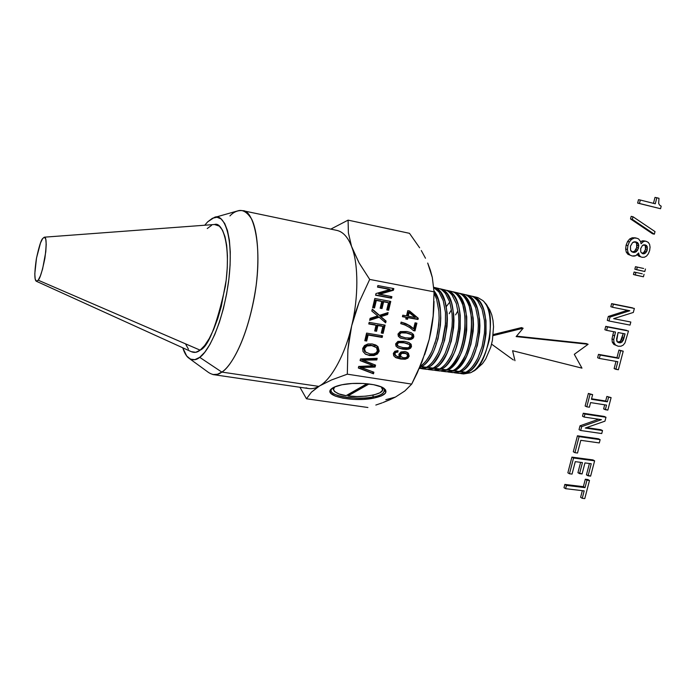<?xml version="1.0" encoding="UTF-8"?>
<svg xmlns="http://www.w3.org/2000/svg" width="696" height="696" viewBox="0 0 696 696"><rect width="100%" height="100%" fill="white"/><g stroke="black" fill="none" stroke-linecap="round" stroke-linejoin="round"><path stroke-width="1.04" d="M638.51 199.682L637.632 203.093L660.539 208.722L637.632 203.093L660.539 208.722L661.2 206.199L660.539 208.722L639.45 203.458L640.337 200.039L655.275 203.797L656.85 197.751L658.981 198.29L658.668 203.423L659.547 205.068L661.2 206.199L659.547 205.068L658.668 203.423L658.981 198.29L655.006 197.403L653.457 203.336L655.006 197.403L656.85 197.751L655.275 203.797L640.337 200.039L639.45 203.458L637.632 203.093L638.51 199.682L640.337 200.039L638.51 199.682M631.185 216.352L630.524 218.935L652.509 233.76L654.344 234.187L632.325 219.336L630.524 218.935L652.509 233.76L654.344 234.187L655.014 231.594L654.344 234.187L632.325 219.336L632.995 216.752L655.014 231.594L632.995 216.752L632.325 219.336L630.524 218.935L631.185 216.352L632.995 216.752L631.185 216.352M644.261 244.827L646.419 245.436L643.739 244.818L642.46 245.462L640.694 248.55L640.755 252.013L642.843 253.788L645.505 253.1L647.219 250.047L647.21 246.558L646.419 245.436L644.6 244.983L645.392 246.106L647.21 246.558L645.392 246.106L645.653 247.654L647.471 248.107L645.653 247.654L645.401 249.586L647.219 250.047L645.401 249.586L644.687 251.378L646.497 251.839L644.687 251.378L643.687 252.631L645.505 253.1L643.687 252.631L642.443 253.283L644.252 253.753L641.877 253.292L643.687 252.631L645.401 249.586L645.392 246.106L644.261 244.827M635.074 241.799L637.51 242.547L634.178 241.773L632.594 242.547L630.454 246.193L630.576 250.316L633.238 252.457L636.431 251.656L638.493 248.046L638.441 243.905L637.51 242.547L635.709 242.095L636.64 243.452L638.441 243.905L636.64 243.452L636.988 245.296L638.798 245.758L636.988 245.296L636.683 247.585L638.493 248.046L636.683 247.585L635.848 249.707L637.649 250.168L635.848 249.707L634.63 251.186L636.431 251.656L634.63 251.186L633.143 251.987L634.943 252.457L632.229 251.987L634.63 251.186L636.683 247.585L636.64 243.452L635.074 241.799M638.58 238.928L640.694 241.669L638.58 238.928L636.857 238.25L638.58 238.928M635.057 237.815L636.857 238.25L632.203 237.78L636.857 238.25L632.203 237.78L629.663 238.998L631.463 239.441L634.004 238.215L631.463 239.441L629.663 238.998L627.601 241.477L629.393 241.921L631.463 239.441L629.393 241.921L627.601 241.477L626.104 245.149L627.896 245.61L629.393 241.921L627.896 245.61L626.104 245.149L625.652 249.02L627.435 249.49L627.896 245.61L627.435 249.49L625.652 249.02L626.269 252.109L628.062 252.578L627.435 249.49L628.062 252.578L626.269 252.109L627.923 254.292L629.715 254.771L628.062 252.578L629.715 254.771L627.923 254.292L632.255 256.006L627.923 254.292L626.269 252.109L625.652 249.02L626.104 245.149L627.601 241.477L629.663 238.998L632.203 237.78L635.057 237.815M634.117 256.119L632.255 256.006L635.805 255.676L634.117 256.119M637.327 254.605L635.805 255.676L638.658 252.944L637.327 254.605M637.623 254.231L638.998 254.597L638.658 252.944L638.998 254.597L637.623 254.231M637.919 255.38L639.72 255.858L638.998 254.597L639.72 255.858L637.919 255.38L638.954 256.276L640.764 256.754L639.72 255.858L640.764 256.754L638.954 256.276L642.182 257.311L638.954 256.276L637.414 254.501L637.919 255.38M644.47 257.207L642.182 257.311L644.47 257.207L646.575 256.041L644.47 257.207M648.341 253.788L646.575 256.041L648.341 253.788L649.62 250.603L648.341 253.788M650.064 247.184L649.62 250.603L650.064 247.184L649.612 244.418L650.064 247.184M648.315 242.425L649.612 244.418L648.315 242.425L646.332 241.373L648.315 242.425M644.513 240.929L646.332 241.373L642.991 240.773L646.332 241.373L642.991 240.773L641.625 241.12L643.435 241.564L644.809 241.216L641.625 241.12L640.738 241.93L641.625 241.12L644.513 240.929M641.042 243.757L643.435 241.564L641.042 243.757L640.694 241.669L641.042 243.757M632.594 242.547L635.996 241.834L638.441 243.905L638.798 245.758L637.649 250.168L634.943 252.457L631.603 251.7L630.576 250.316L630.454 246.193L632.594 242.547M642.46 245.462L645.175 244.835L647.21 246.558L647.219 250.047L646.497 251.839L644.252 253.753L642.843 253.788L640.755 252.013L640.694 248.55L642.46 245.462M644.8 271.501L634.839 269.195L636.631 269.7L637.284 267.194L635.483 266.69L634.839 269.195L635.483 266.69L637.284 267.194L636.631 269.7L644.8 271.501L645.453 268.995L644.8 271.501M643.643 268.499L635.483 266.69L643.643 268.499M643.417 276.782L633.456 274.494L635.248 275.007L635.892 272.536L634.1 272.023L633.456 274.494L634.1 272.023L635.892 272.536L635.248 275.007L643.417 276.782L644.061 274.328L643.417 276.782M642.26 273.815L634.1 272.023L642.26 273.815M632.586 307.884L611.619 303.63L610.836 306.684L612.576 307.275L610.836 306.684L611.619 303.63L634.361 308.467L633.325 312.452L613.637 318.655L630.828 322.03L630.028 325.093L609.026 320.995L610.044 317.063L629.819 310.747L612.576 307.275L629.819 310.747L610.044 317.063L608.304 316.454L607.286 320.377L609.026 320.995L607.286 320.377L608.304 316.454L610.044 317.063L609.026 320.995L630.028 325.093L630.828 322.03L613.637 318.655L633.325 312.452L634.361 308.467L613.367 304.213L612.576 307.275L613.367 304.213L611.619 303.63L632.586 307.884M627.592 310.294L608.304 316.454L627.592 310.294M626.722 330.382L605.746 326.354L604.876 329.721L606.599 330.356L604.876 329.721L605.746 326.354L628.479 331.018L624.965 342.928L623.198 345.112L620.928 346.216L618.205 346.243L615.568 345.068L614.011 342.763L613.724 339.57L615.516 332.062L606.599 330.356L615.516 332.062L614.551 335.785L612.811 335.133L611.993 338.917L612.271 342.093L613.828 344.407L618.205 346.243L613.828 344.407L615.568 345.068L613.828 344.407L612.271 342.093L614.011 342.763L612.271 342.093L611.993 338.917L613.724 339.57L611.993 338.917L612.811 335.133L614.551 335.785L613.724 339.57L614.011 342.763L615.568 345.068L618.205 346.243L620.928 346.216L623.198 345.112L624.965 342.928L628.479 331.018L607.477 326.981L606.599 330.356L607.477 326.981L605.746 326.354L626.722 330.382M613.698 331.714L612.811 335.133L613.698 331.714M623.225 333.532L620.406 341.327L617.517 342.093L620.858 342.736L623.138 340.492L623.894 338.352L622.137 337.699L621.389 339.839L623.138 340.492L621.389 339.839L620.406 341.327L622.154 341.988L620.406 341.327L619.109 342.075L620.858 342.736L619.109 342.754L622.154 341.988L625.06 333.88L618.091 332.549L616.543 339.109L617.456 342.067L619.109 342.754L617.456 342.067L616.656 340.883L618.091 332.549L625.06 333.88L623.894 338.352L622.137 337.699L623.225 333.532M616.961 357.683L598.499 354.368L597.629 357.727L599.334 358.423L597.629 357.727L598.499 354.368L618.701 358.379L620.693 350.732L623.216 351.193L618.379 369.75L615.856 369.306L617.831 361.711L599.334 358.423L617.831 361.711L615.856 369.306L614.124 368.584L618.379 369.75L623.216 351.193L618.953 350.053L616.961 357.683L618.701 358.379L598.499 354.368L600.204 355.064L599.334 358.423L600.204 355.064L618.701 358.379L620.693 350.732L618.953 350.053L623.216 351.193L618.953 350.053L616.961 357.683M616.003 361.389L614.124 368.584L616.003 361.389M605.677 401.018L591.565 398.764L605.677 401.018L607.382 401.81L608.582 397.207L611.105 397.616L607.852 410.101L605.329 409.7L606.52 405.107L590.573 402.592L589.382 407.221L586.806 406.821L590.069 394.214L588.39 393.44L585.136 406.02L586.806 406.821L585.136 406.02L588.39 393.44L592.635 394.632L588.39 393.44L592.635 394.632L590.069 394.214L586.806 406.821L589.382 407.221L590.573 402.592L606.52 405.107L605.329 409.7L603.623 408.9L607.852 410.101L611.105 397.616L606.877 396.433L605.677 401.018L606.877 396.433L611.105 397.616L608.582 397.207L607.382 401.81L605.677 401.018M604.685 404.82L603.623 408.9L604.685 404.82M591.435 399.269L607.382 401.81L591.435 399.269L592.635 394.632L591.435 399.269M604.285 416.443L583.274 413.233L582.5 416.225L584.162 417.052L582.5 416.225L583.274 413.233L584.936 414.05L605.981 417.261L604.963 421.158L585.284 428.031L602.518 430.554L601.736 433.556L580.682 430.502L581.682 426.639L601.448 419.662L584.162 417.052L601.448 419.662L581.682 426.639L580.02 425.795L579.029 429.641L580.682 430.502L579.029 429.641L580.02 425.795L581.682 426.639L580.682 430.502L601.736 433.556L602.518 430.554L600.831 429.71L586.502 427.605L600.831 429.71L602.518 430.554L585.284 428.031L604.963 421.158L605.981 417.261L604.285 416.443L605.981 417.261L584.936 414.05L584.162 417.052L584.936 414.05L583.274 413.233L604.285 416.443M598.63 419.236L580.02 425.795L598.63 419.236M598.464 438.785L577.436 435.783L573.304 451.774L574.94 452.678L573.304 451.774L577.436 435.783L579.089 436.653L600.143 439.655L599.291 442.926L580.803 440.324L577.515 453.026L574.94 452.678L577.515 453.026L580.803 440.324L599.291 442.926L600.143 439.655L598.464 438.785L600.143 439.655L579.089 436.653L574.94 452.678L579.089 436.653L577.436 435.783L598.464 438.785M592.957 459.908L571.921 457.107L567.858 472.819L569.485 473.758L567.858 472.819L571.921 457.107L573.556 458.02L594.619 460.813L590.626 476.125L588.094 475.812L591.243 463.745L584.953 462.918L582.082 473.95L579.568 473.637L582.439 462.588L575.279 461.648L572.051 474.089L569.485 473.758L572.051 474.089L575.279 461.648L582.439 462.588L579.568 473.637L577.924 472.697L582.082 473.95L584.953 462.918L591.243 463.745L588.094 475.812L586.441 474.872L590.626 476.125L594.619 460.813L592.957 459.908L594.619 460.813L573.556 458.02L569.485 473.758L573.556 458.02L571.921 457.107L592.957 459.908M580.612 462.353L577.924 472.697L580.612 462.353M589.408 463.51L586.441 474.872L589.408 463.51M583.37 486.669L564.856 484.425L564.004 487.705L565.622 488.679L564.004 487.705L564.856 484.425L566.474 485.399L585.014 487.635L586.963 480.17L589.495 480.484L584.77 498.597L582.239 498.301L584.17 490.889L565.622 488.679L584.17 490.889L582.239 498.301L580.603 497.318L582.239 498.301L584.77 498.597L589.495 480.484L587.842 479.527L585.31 479.213L583.37 486.669L585.014 487.635L583.37 486.669L564.856 484.425L566.474 485.399L565.622 488.679L566.474 485.399L585.014 487.635L586.963 480.17L585.31 479.213L586.963 480.17L589.495 480.484L587.842 479.527L585.31 479.213L583.37 486.669M582.335 490.671L580.603 497.318L582.335 490.671M521.53 327.59L523.131 328.242L493.125 335.629L523.131 328.242L521.53 327.59L493.247 334.541L521.53 327.59M513.396 359.98L491.585 344.146L513.396 359.98M512.595 350.732L514.97 360.711L512.595 350.732L581.969 368.14L512.595 350.732M574.304 354.316L581.969 368.14L574.304 354.316L588.111 344.276L586.423 343.606L516.528 336.133L586.423 343.606L588.111 344.276L516.136 336.594L523.131 328.242L516.136 336.594L588.111 344.276L574.304 354.316M347.513 394.841L367.488 383.792L348 394.902L347.991 395.92L347.513 394.841M369.028 383.966L347.991 395.92L356.97 396.546L366.105 396.172L374.135 394.858L379.946 392.762L382.687 390.169L381.269 386.889L382.809 389.108C383.8 395.78 355.525 397.886 347.991 395.92L369.028 383.966M346.095 395.65L366.966 383.74L346.095 395.65L338.961 393.919L334.489 391.543L333.358 388.846L334.872 386.828L333.314 389.603C335.359 392.875 339.613 394.893 346.095 395.65M333.332 387.559L333.323 389.038M482.902 300.62L478.048 297.697L482.902 300.62C489.323 306.144 491.55 318.925 489.566 338.961C484.616 358.483 478.169 369.776 470.244 372.83L467.347 372.464L470.244 372.83L463.614 373.943L461.057 373.621M457.89 310.868L455.593 314.888M476.647 368.889L482.485 363.651L485.695 358.979L490.767 347.113L492.403 340.405L493.534 326.781L492.994 320.438L491.733 314.757L489.819 309.955L487.644 306.597M472.384 371.638C487.496 367.07 497.301 312.417 484.651 302.647M470.653 295.878L471.723 296.235C472.984 296.418 474.968 297.94 477.665 300.811L482.058 309.155L484.407 320.395L484.712 326.72L484.425 333.28L482.154 346.312L477.882 357.988C473.471 366.131 469.426 370.89 465.737 372.256L460.891 371.647L465.737 372.256L459.142 373.369L457.263 372.812M471.001 295.983L473.28 296.592C493.664 301.986 487.609 364.565 467.347 372.464C471.07 371.064 475.116 366.305 479.492 358.214C482.458 352.829 484.642 344.607 486.025 333.549L485.991 320.682L483.642 309.468C480.484 301.812 477.03 297.523 473.28 296.592L472.201 296.235M476.943 297.34L478.048 297.697M451.408 309.781L449.198 313.705M467.347 372.464L460.447 373.508M465.737 372.256C470.418 369.828 474.568 364.843 478.204 357.318M464.302 294.408L465.372 294.765C466.633 294.939 468.608 296.479 471.305 299.367L475.69 307.771L478.013 319.107L478.309 325.484L478.013 332.096L475.716 345.251L471.436 357.022C467.016 365.243 462.962 370.055 459.273 371.438L454.41 370.82L459.273 371.438L452.618 372.551L450.799 372.003M466.938 295.121L464.65 294.512L466.938 295.121C487.304 300.515 481.153 363.651 460.891 371.647C464.284 370.585 468.338 365.791 473.054 357.257L477.334 345.494L479.622 332.366L479.909 325.763L479.614 319.394L477.273 308.084L472.88 299.706C470.183 296.827 468.208 295.304 466.938 295.121M464.493 296.113L465.781 296.522M449.538 302.447L446.275 306.571L449.538 302.447M460.891 371.647L453.992 372.699M459.273 371.438C463.954 368.976 468.112 363.947 471.757 356.343M452.774 370.611C473.01 362.512 479.309 298.723 458.986 293.286C462.727 294.225 466.155 298.593 469.269 306.379L471.583 317.802L471.566 330.905C470.139 342.18 467.93 350.566 464.945 356.056C460.552 364.321 456.498 369.167 452.774 370.611L447.885 369.985L452.774 370.611L446.197 371.751L444.292 371.185M458.272 293.033L460.552 293.642C480.91 299.036 474.663 362.729 454.41 370.82C457.794 369.75 461.848 364.904 466.581 356.291L470.879 344.424L473.184 331.174L473.48 324.519L473.184 318.098L470.87 306.692L466.494 298.253C463.806 295.356 461.822 293.825 460.552 293.642L459.508 293.303M454.41 370.82L447.502 371.89M434.713 368.315L435.183 368.732M446.249 369.776C466.477 361.581 472.862 297.236 452.557 291.798C456.298 292.738 459.717 297.131 462.823 304.978L465.111 316.497L465.076 329.713C463.632 341.084 461.413 349.54 458.429 355.082C454.018 363.425 449.964 368.323 446.249 369.776L441.325 369.15L446.249 369.776L439.602 370.925L437.749 370.359M451.852 291.546L454.14 292.163C474.472 297.549 468.13 361.807 447.885 369.985C451.6 368.532 455.663 363.643 460.065 355.317C463.058 349.784 465.267 341.336 466.703 329.982L466.729 316.793L464.432 305.3C461.309 297.47 457.881 293.086 454.14 292.163L453.07 291.807M457.881 292.92L458.986 293.286M447.885 369.985L440.977 371.081M445.04 289.945L446.101 290.302C447.363 290.476 449.329 292.033 452.008 294.982L456.341 303.569L458.603 315.184L458.873 321.726L458.551 328.503L456.202 342.014L451.869 354.107C447.415 362.564 443.352 367.505 439.672 368.941L434.722 368.315L439.672 368.941L433.043 370.107L431.181 369.532M445.405 290.058L447.693 290.667C468.008 296.052 461.561 360.885 441.325 369.15C445.04 367.679 449.103 362.746 453.514 354.342C456.506 348.757 458.734 340.231 460.187 328.782L460.23 315.471C459.665 310.312 458.908 306.457 457.951 303.891C454.853 296 451.434 291.598 447.693 290.667L446.623 290.31M451.46 291.433L452.557 291.798M441.325 369.15L434.426 370.263M456.75 339.77L458.281 331.026L456.75 339.77M439.672 368.941C444.353 366.4 448.528 361.215 452.2 353.394M438.55 288.44L439.611 288.796C440.864 288.97 442.83 290.536 445.501 293.503L449.816 302.16L452.061 313.853L452.322 320.456L451.991 327.294L449.616 340.918L445.266 353.124C440.812 361.659 436.74 366.653 433.069 368.097L428.092 367.471L433.069 368.097L426.448 369.289L424.569 368.697M438.924 288.553L441.212 289.162C461.5 294.547 454.949 359.945 434.722 368.315C438.106 367.201 442.169 362.225 446.928 353.359L451.269 341.171L453.635 327.572L453.966 320.734L453.696 314.157L451.443 302.482L447.11 293.851C444.44 290.902 442.473 289.345 441.212 289.162L440.168 288.814M434.722 368.315L427.831 369.437M449.372 341.823L452.052 326.511L449.372 341.823M433.069 368.097C437.749 365.53 441.925 360.293 445.605 352.402M433.808 287.605L438.959 292.024L443.256 300.733L445.483 312.521L445.388 326.076L442.995 339.822L438.628 352.141C434.165 360.745 430.093 365.783 426.43 367.253L421.419 366.618L426.43 367.253L419.314 368.349M428.092 367.471C431.468 366.348 435.539 361.32 440.298 352.376L444.657 340.074L447.041 326.354L447.38 319.464L447.128 312.826L444.892 301.055L440.577 292.363C437.915 289.397 435.957 287.831 434.695 287.657C454.949 293.033 448.294 359.005 428.092 367.471L421.202 368.61M433.791 287.344L434.695 287.657M442.125 342.893L445.614 322.935L442.125 342.893M426.43 367.253C431.102 364.652 435.278 359.371 438.967 351.402M434.026 290.919C447.867 306.866 438.167 359.467 421.419 366.618C424.795 365.487 428.858 360.406 433.634 351.376L438.001 338.969L440.411 325.128L440.759 318.185L440.516 311.486L438.297 299.628L434.017 290.893M421.419 366.618L419.731 367.384M434.922 343.546L437.836 331.914L439.063 319.786L437.836 331.914L434.922 343.546M38.184 280.201L40.377 275.886L42.604 268.96L45.779 251.839L46.223 244.357L45.779 239.224L44.527 237.197L42.673 238.537L40.507 242.965L36.514 258.016L34.8 273.763L35.183 278.992L36.366 281.271L38.184 280.201L200.117 350.149C197.377 352.481 194.428 352.994 191.287 351.671L195.794 352.298L200.117 350.149L38.184 280.201C39.968 278.678 42.204 271.353 44.909 258.199C46.702 243.931 46.502 236.927 44.3 237.188L42.673 238.537C41.003 240.19 38.889 246.993 36.349 258.938C34.391 272.467 34.356 279.888 36.244 281.21L38.184 280.201M434.078 293.155L436.662 299.297L438.863 311.19L439.098 317.889L438.741 324.858L436.331 338.717L431.955 351.141C427.727 359.432 423.838 364.417 420.271 366.105C424.751 363.347 428.762 358.109 432.294 350.392M44.335 237.179L214.559 224.495C222.529 221.398 231.577 245.679 225.295 286.621C216.587 325.806 208.191 346.982 200.117 350.149L204.659 345.52L209.244 338.534L213.663 329.443L217.744 318.594L221.284 306.44L226.156 280.349L227.279 267.56L227.444 255.693L226.67 245.244L224.991 236.649L222.52 230.202L219.353 226.122L214.472 224.495M401.601 357.161L400.104 356.195L403.454 357.796L406.22 357.544L407.569 356.091L406.951 354.22L405.916 353.49L401.853 353.333L400.522 354.882L401.044 356.709L403.454 357.796L406.22 357.544L407.569 356.091L406.951 354.22L404.437 353.046L401.853 353.333L400.522 354.882L401.044 356.709L400.104 356.195L399.582 354.368L400.913 352.82L403.489 352.541L405.324 353.176M398.373 346.277L397.138 345.564L398.069 346.06L397.138 345.564L396.268 343.65L397.199 344.146L396.268 343.65L397.938 342.154L398.878 342.641L397.199 344.146L398.069 346.06L403.01 347.617L408.274 347.782L409.944 346.277L409.222 344.476L404.159 342.824L398.878 342.641L397.199 344.146L398.069 346.06L403.01 347.617L408.274 347.782L409.944 346.277L409.222 344.476L404.159 342.824L397.938 342.154L403.219 342.336L407.865 343.711M409.187 312.417L408.274 316.193L415.286 317.463L408.23 311.973L409.187 312.417L408.274 316.193L415.286 317.463L409.187 312.417M366.322 352.646L364.591 351.445L365.487 351.959L364.591 351.445L363.616 348.191L364.513 348.696L363.616 348.191L365.983 345.503L366.879 346.008L364.513 348.696L365.487 351.959L369.967 353.916L373.474 353.959L376.066 352.872L377.38 350.845L376.545 347.661L371.707 345.59L366.879 346.008L364.513 348.696L365.487 351.959L369.967 353.916L373.474 353.959L376.066 352.872L377.38 350.845L376.545 347.661L371.707 345.59L366.879 346.008L365.983 345.503L370.811 345.085L374.718 346.373M214.516 217.474L237.667 210.905C242.434 209.252 247.097 211.993 251.656 219.118C257.346 230.428 259.799 255.919 256.163 285.404C248.315 339.718 229.932 367.871 221.824 372.082L199.7 357.335C196.15 360.397 192.383 360.563 188.39 357.814C186.25 356.065 184.37 352.724 182.744 347.791L186.728 356.039L190.504 359.188L194.88 359.658L199.7 357.335L204.772 352.228L209.896 344.476L214.846 334.35L219.414 322.222L223.39 308.624L226.583 294.13L228.853 279.392L230.098 265.08L230.272 251.813L229.375 240.155L227.488 230.585L224.695 223.451L221.145 218.97L217.004 217.239L212.437 218.257L207.634 221.885L204.728 225.226L207.634 221.885L214.055 217.604C222.79 212.097 234.735 234.378 228.497 282.176C221.659 328.877 206.434 353.438 199.7 357.335L221.824 372.082C217.552 375.501 212.993 375.535 208.148 372.195L189.704 358.771M188.451 349.183L185.675 344.163M207.243 228.549L211.558 225.347M404.437 353.046L403.489 352.541L404.437 353.046M401.853 353.333L400.913 352.82L401.853 353.333M400.522 354.882L399.582 354.368L400.522 354.882M407.325 315.74L408.274 316.193L407.325 315.74L408.23 311.973L407.325 315.74M373.03 395.111L373.039 396.885C379.694 395.954 383.679 393.692 385.001 390.099L384.192 388.49C385.071 392.962 381.356 395.754 373.039 396.885L373.63 398.147C385.158 395.606 388.568 392.318 383.879 388.272C377.684 383.661 355.752 381.808 341.936 384.766C336.49 385.897 332.862 387.376 331.044 389.203C323.327 396.215 353.812 402.358 373.63 398.147L373.039 396.885C366.949 398.53 344.833 399.4 334.324 394.049M331.244 389.551C328.007 397.642 366.026 399.991 373.039 396.885M308.424 388.516L212.88 374.561L217.5 374.239L221.824 372.082L318.785 386.384C314.444 388.812 310.268 389.325 306.257 387.933M396.12 356.074L394.101 354.403L395.032 354.916L394.101 354.403L393.98 353.15L394.91 353.664L393.98 353.15L394.884 351.95L395.815 352.454L394.91 353.664L395.911 355.934L400.278 357.44L399.086 355.987L398.912 354.247L400.922 351.967L404.863 351.55L406.899 352.159L408.404 353.246L409.187 356.169L407.865 358.162L405.185 359.24L400.705 359.032L396.059 357.761L393.719 355.83L393.344 353.368L394.91 351.236L398.034 350.645L397.868 352.08L396.929 351.576L397.868 352.08L395.815 352.454L394.884 351.95L396.929 351.576L397.042 350.636L396.929 351.576L394.884 351.95L393.98 353.15L394.101 354.403L395.972 355.978M406.647 352.046L407.456 352.741L408.239 355.656L406.916 357.648L404.245 358.727L399.765 358.518L395.163 357.257L399.765 358.518L404.245 358.727L406.916 357.648L408.239 355.656L407.456 352.741L406.647 352.046M405.594 353.35L403.489 352.541L400.913 352.82L399.582 354.368L400.104 356.195L401.322 356.97M408.717 342.441L410.17 343.746L410.553 346.069L409.639 347.661L407.908 348.618L401.705 348.626L397.355 347.443L401.705 348.626L407.908 348.618L409.639 347.661L410.553 346.069L410.17 343.746L408.717 342.441M408.065 343.833L403.219 342.336L397.938 342.154L396.268 343.65L397.138 345.564L398.164 346.138M415.851 322.979L414.05 330.443L413.189 330.296L414.05 330.443L415.851 322.979M405.942 325.406L400.809 323.414L405.942 325.406M406.725 324.005L412.685 328.242L406.725 324.005M408.987 310.86L417.304 317.828L417.017 319.038L406.969 317.219L406.577 318.846L405.838 318.716L406.577 318.846L406.969 317.219L417.017 319.038L417.304 317.828L408.987 310.86M405.211 316.906L402.488 316.41L405.211 316.906M376.144 358.353L375.892 359.423L361.65 359.571L375.892 359.423L376.144 358.353M374.613 364.756L374.196 366.522L359.875 367.018L374.196 366.522L374.613 364.756M372.925 371.864L372.586 373.256L358.379 367.819L372.586 373.256L372.925 371.864M372.525 365.217L360.128 360.424L372.525 365.217M375.718 344.999L377.041 346.086L378.276 350.627L376.51 353.472L373.1 355.03L368.671 355.047L365.113 353.933L368.671 355.047L373.1 355.03L376.51 353.472L378.276 350.627L377.041 346.086L375.718 344.999M374.866 346.469L370.811 345.085L365.983 345.503L363.616 348.191L364.591 351.445L366.192 352.559M381.556 335.663L381.251 336.951L367.218 334.55L365.8 340.535L364.878 340.387L365.8 340.535L367.218 334.55L381.251 336.951L381.556 335.663M384.105 324.971L382.226 332.853L381.347 332.697L382.226 332.853L384.105 324.971M381.921 325.954L377.006 325.093L375.649 330.791L374.752 330.644L375.649 330.791L377.006 325.093L381.921 325.954M375.127 324.762L368.845 323.666L375.127 324.762M372.221 309.407L378.58 314.897L372.221 309.407M386.976 312.93L386.715 314.035L379.938 316.141L385.14 320.621L384.792 322.083L385.14 320.621L379.938 316.141L386.715 314.035L386.976 312.93M378.267 316.767L369.828 319.516L378.267 316.767L379.181 317.219L378.267 316.767M389.76 301.264L387.724 309.807L386.845 309.65L387.724 309.807L389.76 301.264M387.568 302.281L382.704 301.377L381.103 308.128L380.216 307.963L381.103 308.128L382.704 301.377L387.568 302.281M380.834 301.037L375.405 300.028L373.621 307.536L372.708 307.371L373.621 307.536L375.405 300.028L380.834 301.037M392.822 288.405L392.483 289.84L378.476 293.903L392.483 289.84L392.822 288.405M390.9 296.479L390.587 297.792L375.64 294.991L390.587 297.792L390.9 296.479M389.116 289.084L377.563 286.882L389.116 289.084M306.049 387.855C310.111 389.342 314.357 388.855 318.785 386.384L311.425 392.179L306.466 398.773L299.924 387.272L306.466 398.773L367.906 407.499L306.466 398.773L311.425 392.179L319.612 385.897L318.785 386.384L221.824 372.082C229.471 367.523 245.123 345.286 254.31 297.349C263.427 247.715 253.683 210.088 242.878 210.688C238.023 210.096 233.708 211.845 229.941 215.925M382.165 402.862L375.831 405.055M395.38 397.094L404.846 390.969L395.38 397.094L383 402.549L389.56 399.887L395.38 397.094L385.845 399.661M421.298 250.534L425.482 258.233M434.017 301.446L432.999 318.037L429.241 339.265L424.812 354.334M419.618 247.785L409.492 233.325L348.087 220.136L409.492 233.325L419.618 247.785M339.726 231.324C344.633 233.691 348.557 238.719 351.524 246.393L348.392 232.855L348.087 220.136L330.8 229.123L348.087 220.136L348.392 232.855L351.541 246.375C347.87 237.005 342.893 231.655 336.594 230.333M350.34 242.652L350.21 243.295M351.541 246.375L351.959 247.585C358.492 264.219 358.536 298.149 351.671 325.824C345.399 353.864 331.383 379.529 319.612 385.897C331.383 379.529 345.399 353.864 351.671 325.824L349.349 337.656L347.896 349.67L347.313 374.178L331.574 379.929L319.612 385.897L331.574 379.929L347.313 374.178L411.701 384.096L347.313 374.178L347.896 349.67L351.671 325.824C358.536 298.149 358.492 264.219 351.959 247.585L359.075 262.87L369.698 279.418L434.06 291.833L432.303 277.426L430.38 270.248L427.701 263.045L432.303 277.426L434.06 291.833L369.698 279.418L359.014 302.499L354.89 314.122L351.671 325.824L359.014 302.499L369.698 279.418L359.075 262.87L351.541 246.375M408.404 353.246L407.456 352.741L408.404 353.246L409.187 356.169L408.239 355.656L409.187 356.169L407.865 358.162L406.916 357.648L407.865 358.162L405.185 359.24L404.245 358.727L405.185 359.24L400.705 359.032L396.059 357.761L393.719 355.83L393.344 353.368L394.91 351.236L398.034 350.645L397.868 352.08L395.815 352.454L394.91 353.664L395.032 354.916L397.607 356.778L400.278 357.44L399.086 355.987L398.912 354.247L400.922 351.967L404.863 351.55L408.404 353.246M408.848 342.502L411.127 344.242L410.17 343.746L411.127 344.242L411.51 346.565L410.553 346.069L411.51 346.565L410.596 348.165L409.639 347.661L410.596 348.165L408.856 349.114L407.908 348.618L408.856 349.114L406.377 349.47L402.645 349.131L398.312 347.948L396.015 346.208L395.624 343.876L397.894 341.423L404.524 341.31L408.848 342.502L411.127 344.242L411.51 346.565L410.596 348.165L408.856 349.114L402.645 349.131L398.312 347.948L396.015 346.208L395.624 343.876L397.894 341.423L404.524 341.31L408.848 342.502M416.887 323.161L415.007 330.922L413.537 330.661L409.892 327.651L405.168 325.058L400.757 323.623L401.122 322.1L405.446 323.457L410.092 325.867L413.642 328.712L412.685 328.242L413.642 328.712L415.06 322.831L416.887 323.161L415.007 330.922L413.537 330.661L409.892 327.651L404.915 324.954L400.757 323.623L401.122 322.1L410.092 325.867L413.642 328.712L415.06 322.831L416.887 323.161M406.525 315.871L407.778 310.634L409.535 310.955L418.27 318.281L417.304 317.828L418.27 318.281L417.983 319.49L406.969 317.219L407.917 317.672L407.525 319.299L405.777 318.986L406.168 317.359L402.427 316.68L402.775 315.192L406.525 315.871L407.778 310.634L409.535 310.955L418.27 318.281L417.983 319.49L407.917 317.672L407.525 319.299L405.777 318.986L406.168 317.359L402.427 316.68L402.775 315.192L406.525 315.871M360.093 360.589L360.476 358.945L377.189 358.31L376.797 359.945L375.892 359.423L376.797 359.945L365.931 360.11L365.035 359.58L365.931 360.11L362.538 360.093L361.65 359.571L375.562 365.13L375.1 367.053L374.196 366.522L375.1 367.053L360.763 367.558L359.875 367.018L373.874 372.203L373.491 373.804L358.336 368.001L358.701 366.453L373.421 365.748L360.093 360.589L360.476 358.945L377.189 358.31L376.797 359.945L362.538 360.093L375.562 365.13L375.1 367.053L360.763 367.558L373.874 372.203L373.491 373.804L358.336 368.001L358.701 366.453L373.421 365.748L360.093 360.589M367.984 343.963L372.134 343.937L375.77 345.025L377.945 346.591L377.041 346.086L377.945 346.591L379.19 351.141L378.276 350.627L379.19 351.141L377.423 353.986L376.51 353.472L377.423 353.986L373.996 355.552L373.1 355.03L373.996 355.552L369.567 355.56L365.391 354.107L362.981 351.524L362.694 348.409L364.513 345.52L367.984 343.963L372.134 343.937L377.945 346.591L379.19 351.141L377.423 353.986L373.996 355.552L369.567 355.56L365.391 354.107L362.981 351.524L362.694 348.409L364.513 345.52L367.984 343.963M364.8 340.718L366.609 333.097L382.548 335.829L382.165 337.438L367.218 334.55L368.114 335.037L366.696 341.031L364.8 340.718L366.609 333.097L382.548 335.829L382.165 337.438L368.114 335.037L366.696 341.031L364.8 340.718M368.776 323.962L369.158 322.344L385.097 325.145L383.148 333.332L381.277 333.01L382.844 326.424L377.006 325.093L377.919 325.563L376.562 331.279L374.683 330.948L376.04 325.232L368.776 323.962L369.158 322.344L385.097 325.145L383.148 333.332L381.277 333.01L382.844 326.424L377.919 325.563L376.562 331.279L374.683 330.948L376.04 325.232L368.776 323.962M371.829 311.069L372.29 309.12L379.503 315.349L378.58 314.897L379.503 315.349L388.098 312.565L387.637 314.488L386.715 314.035L387.637 314.488L383.044 315.967L382.121 315.505L383.044 315.967L380.86 316.593L379.938 316.141L386.071 321.082L385.14 320.621L386.071 321.082L385.654 322.831L379.181 317.219L369.628 320.343L370.107 318.342L377.737 315.94L371.829 311.069L372.29 309.12L379.503 315.349L388.098 312.565L387.637 314.488L380.86 316.593L386.071 321.082L385.654 322.831L379.181 317.219L369.628 320.343L370.107 318.342L377.737 315.94L371.829 311.069M372.647 307.641L374.813 298.48L390.752 301.446L388.655 310.251L386.785 309.911L388.499 302.708L382.704 301.377L383.626 301.812L382.017 308.572L380.155 308.232L381.756 301.464L375.405 300.028L376.319 300.454L374.535 307.98L372.647 307.641L374.813 298.48L390.752 301.446L388.655 310.251L386.785 309.911L388.499 302.708L383.626 301.812L382.017 308.572L380.155 308.232L381.756 301.464L376.319 300.454L374.535 307.98L372.647 307.641M377.51 287.109L377.876 285.543L393.823 288.596L393.423 290.249L392.483 289.84L393.423 290.249L379.398 294.321L378.476 293.903L391.892 296.67L391.526 298.219L375.588 295.235L375.979 293.564L390.056 289.493L377.51 287.109L377.876 285.543L393.823 288.596L393.423 290.249L379.398 294.321L391.892 296.67L391.526 298.219L375.588 295.235L375.979 293.564L390.056 289.493L377.51 287.109M434.017 301.42C433.834 314.357 432.251 326.972 429.241 339.265L422.037 361.798L411.701 384.096L404.846 390.969L411.701 384.096L417.278 372.847L426.056 350.584L429.241 339.265L424.725 354.56M341.936 384.766L352.159 383.487L363.329 383.461L373.656 384.697L381.478 386.976L385.619 389.934L385.514 393.092L381.277 395.972L373.63 398.147L363.73 399.33L353.011 399.356L343.024 398.216L335.202 396.067L330.748 393.205L330.391 390.056L334.289 387.08L341.936 384.766M429.241 339.265L433.138 316.062L434.06 291.833L433.138 316.062L429.241 339.265M400.261 331.592L406.882 331.514L411.205 332.714L413.485 334.471L413.868 336.794L412.954 338.395L408.735 339.7L400.67 338.143L398.373 336.385L397.981 334.045L400.261 331.592L406.882 331.514L411.205 332.714L413.485 334.471L410.936 332.592L413.485 334.471L413.868 336.794L412.911 336.316L412.528 333.993L412.911 336.316L413.868 336.794L412.954 338.395L411.997 337.917L412.911 336.316L411.997 337.917L412.954 338.395L411.214 339.352L410.266 338.865L411.997 337.917L410.266 338.865L411.214 339.352L408.735 339.7L407.778 339.213L410.266 338.865L407.778 339.213L408.735 339.7L400.67 338.143L398.373 336.385L397.981 334.045L400.261 331.592M399.843 337.708L404.054 338.848L399.843 337.708M410.327 334.002L405.568 332.549L400.296 332.349L398.617 333.836L399.487 335.768L400.591 336.377M398.617 333.836L400.296 332.349L401.235 332.827L399.556 334.315L398.617 333.836L399.556 334.315L400.426 336.246L399.487 335.768L398.617 333.836M400.8 336.499L405.368 337.821L410.631 338.004L412.302 336.507L411.58 334.698L405.568 332.549L410.144 333.897M400.296 332.349L406.516 333.027L400.296 332.349M411.58 334.698L406.516 333.027L401.235 332.827L399.556 334.315L400.426 336.246L405.368 337.821L410.631 338.004L412.302 336.507L411.58 334.698M382.809 389.081L382.8 387.62M488.601 307.893L485.155 303.36M477.543 368.323L472.697 371.429M454.61 372.821L459.447 373.421M472.053 296.2L476.795 297.296M448.128 372.012L452.992 372.621M465.711 294.73L470.47 295.835M446.501 371.812L441.603 371.203M464.119 294.356L459.334 293.251M435.052 370.385L439.976 370.994M452.922 291.763L457.733 292.877M428.466 369.559L433.408 370.176M446.475 290.275L451.312 291.389M421.846 368.732L426.813 369.358M439.994 288.77L444.857 289.893M419.279 368.419L420.184 368.532M433.791 287.335L438.367 288.396M36.427 281.288L191.287 351.671M404.976 352.985L405.916 353.49M407.369 343.45L408.326 343.946M374.135 346.051L375.04 346.556M331.131 390.021L331.122 390.639M331.079 389.16L331.696 388.612M242.878 210.688L337.351 230.498M395.25 357.318L395.981 357.718M397.459 347.504L398.182 347.887M404.219 324.597L405.168 325.058M365.122 353.942L366.009 354.447M399.948 337.769L400.678 338.143M409.613 333.628L410.57 334.106"/></g></svg>
